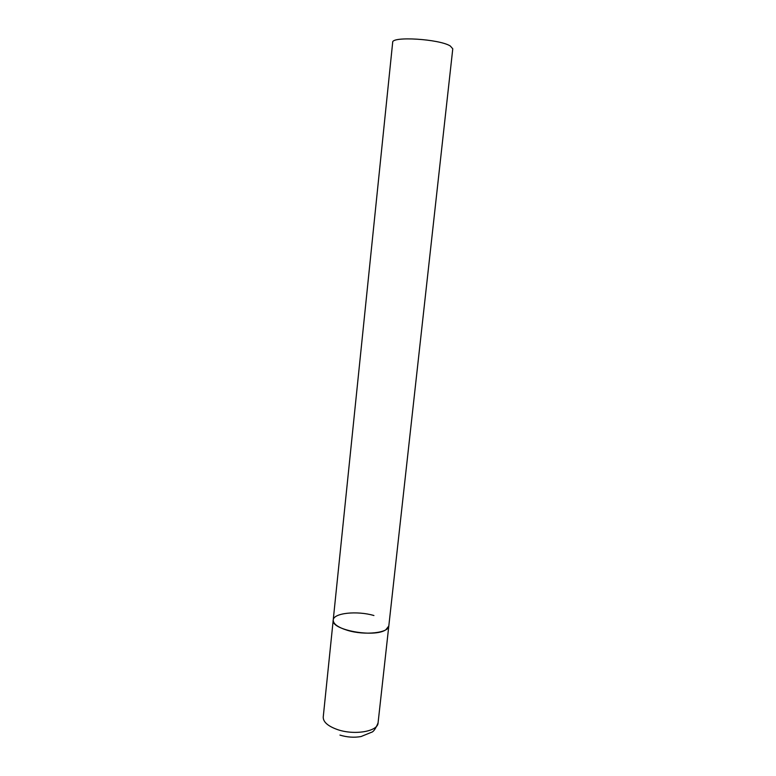 <?xml version="1.0" encoding="UTF-8"?>
<svg xmlns="http://www.w3.org/2000/svg" width="776" height="776" viewBox="0 0 776 776"><rect width="100%" height="100%" fill="white"/><g stroke="black" fill="none" stroke-linecap="round" stroke-linejoin="round"><path stroke-width="1.16" d="M333.214 620.063L392.675 42.379C391.414 36.055 439.41 38.975 450.293 45.997L452.777 48.801L378.067 722.912C378.009 731.516 354.04 735.561 337.123 729.45C327.744 726.026 323.117 721.884 323.233 717.043L333.214 620.063C330.479 629.802 374.129 638.017 385.808 629.802L388.805 626.009C388.951 632.935 364.788 635.66 347.532 630.364C337.977 627.386 333.205 623.952 333.214 620.063C333.379 612.991 357.038 610.528 373.925 615.523M378.067 722.912C375.632 728.761 373.431 731.894 371.452 732.292L361.005 736.56C354.089 737.753 347.076 737.268 339.956 735.095"/></g></svg>
